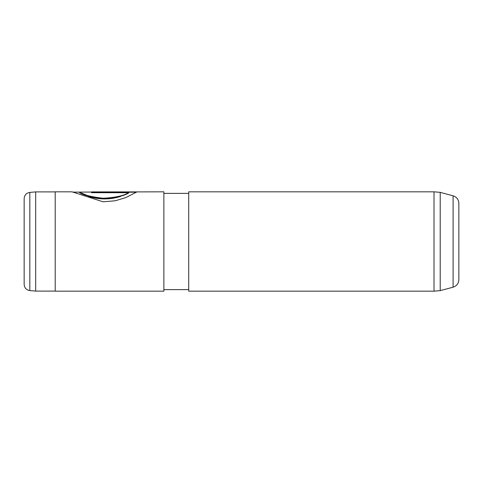 <?xml version="1.0" encoding="UTF-8"?>
<svg xmlns="http://www.w3.org/2000/svg" width="483" height="483" viewBox="0 0 483 483"><rect width="100%" height="100%" fill="white"/><g stroke="black" fill="none" stroke-linecap="round" stroke-linejoin="round"><path stroke-width="0.72" d="M29.819 290.591C26.336 289.987 24.446 287.922 24.15 284.402L24.15 198.598C24.446 195.078 26.336 193.013 29.819 192.409L29.819 290.591L35.682 291.104L35.682 191.896L55.201 191.896M453.096 287.186C456.701 285.984 458.621 283.485 458.85 279.687L458.85 203.313C458.621 199.515 456.701 197.016 453.096 195.814L453.096 287.186L440.218 290.639L440.218 192.361L434.012 191.817L188.714 191.817L188.714 291.183L434.012 291.183L434.012 191.817M120.515 196.189C110.625 199.316 100.506 199.467 90.152 196.653L79.435 192.222C83.179 194.818 91.027 196.822 102.982 198.241C115.014 197.644 123.582 195.796 128.683 192.693L91.553 192.693L91.553 191.902L136.924 191.902L125.852 197.577L115.256 200.765L103.151 201.809L72.039 191.817L55.201 191.817L55.201 291.183L163.876 291.183L163.876 191.817L72.595 192.131M120.515 196.472C110.631 199.576 100.506 199.733 90.152 196.937L79.435 192.53C83.179 195.108 91.027 197.106 102.988 198.507C115.02 197.921 123.582 196.08 128.683 192.995L128.683 192.693M91.553 192.21L136.399 192.21M55.201 291.104L35.682 291.104M440.218 290.639L434.012 291.183M188.714 289.625L163.876 289.625M188.714 193.375L163.876 193.375M453.096 195.814L440.218 192.361M29.819 192.409L35.682 191.896"/></g></svg>

